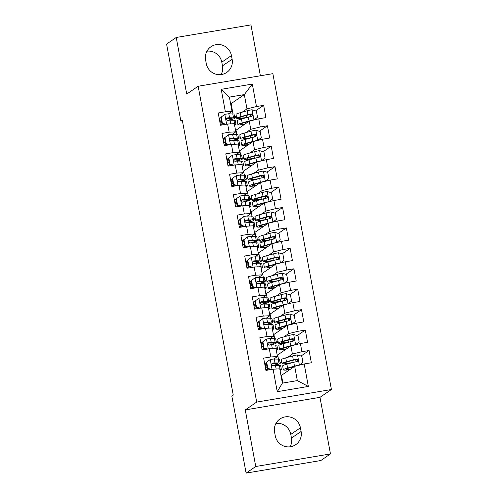 <?xml version="1.0" encoding="UTF-8"?>
<svg xmlns="http://www.w3.org/2000/svg" width="498" height="498" viewBox="0 0 498 498"><rect width="100%" height="100%" fill="white"/><g stroke="black" fill="none" stroke-linecap="round" stroke-linejoin="round"><path stroke-width="0.75" d="M260.379 75.771L250.955 24.9L176.236 37.475L166.587 44.073L180.861 121.095L182.424 120.833M331.413 389.517L272.873 73.667L198.154 86.241L256.694 402.085L331.413 389.517L319.977 397.336L245.259 409.91L255.748 466.502L330.467 453.927L319.977 397.336M330.467 453.927L320.824 460.526L246.105 473.1L255.748 466.502M308.349 386.442L277.255 391.677L273.091 369.205L279.739 368.819L282.385 383.124L297.331 380.609L308.349 386.442L304.185 363.97L311.356 362.762L309.084 350.505L301.913 351.713L300.4 343.539L307.571 342.331L305.299 330.074L298.128 331.282L296.615 323.109L303.78 321.901L301.508 309.644L294.343 310.852L292.83 302.678L299.995 301.477L297.723 289.214L290.558 290.421L289.039 282.248L296.21 281.046L293.938 268.789L286.767 269.991L285.254 261.824L292.426 260.616L290.153 248.359L282.982 249.56L281.47 241.393L288.635 240.185L286.362 227.928L279.197 229.13L277.679 220.963L284.85 219.755L282.578 207.498L275.413 208.706L273.894 200.532L281.065 199.325L278.793 187.067L271.622 188.275L270.109 180.102L277.28 178.894L275.008 166.637L267.837 167.845L266.324 159.671L273.489 158.464L271.217 146.207L264.052 147.414L262.533 139.241L269.704 138.033L267.432 125.776L260.261 126.984L258.748 118.81L265.92 117.603L263.647 105.346L255.574 110.867M233.014 113.961L231.103 103.634L244.319 94.589L252.312 84.081L221.212 89.316L225.376 111.789L218.211 112.996L220.483 125.253L227.648 124.046L229.167 132.219L221.996 133.42L224.268 145.684L231.439 144.476L232.952 152.649L225.781 153.851L228.053 166.114L235.224 164.906L236.737 173.074L229.572 174.281L231.844 186.538L239.009 185.337L240.522 193.504L233.357 194.712L235.629 206.969L242.794 205.767L244.313 213.935L237.141 215.142L239.414 227.399L246.585 226.192L248.097 234.365L240.926 235.573L243.198 247.83L250.37 246.622L251.882 254.795L244.717 256.003L246.989 268.26L254.154 267.053L255.673 275.226L248.502 276.434L250.774 288.691L257.939 287.483L259.458 295.656L252.287 296.864L254.559 309.121L261.73 307.913L263.243 316.087L256.072 317.294L258.344 329.552L265.515 328.344L267.028 336.517L259.863 337.725L262.135 349.982L269.3 348.774L270.819 356.948L263.647 358.149L265.92 370.412L273.091 369.205M252.312 84.081L256.476 106.553L263.647 105.346M246.105 473.1L231.831 396.078L233.257 395.101L182.293 120.118L180.861 121.095M236.805 134.385L236.027 130.19L249.243 121.151L250.755 129.318L245.975 132.593M238.43 137.753L240.123 136.595M258.748 118.81L249.243 121.151M260.261 126.984L250.755 129.318M221.212 89.316L229.379 97.104L232.024 111.403L228.426 113.868M225.376 111.789L232.024 111.403M240.59 154.816L239.812 150.62L253.028 141.581L254.546 149.749L249.759 153.023M242.215 158.183L243.908 157.026M262.533 139.241L253.028 141.581M264.052 147.414L254.546 149.749M227.648 124.046L234.297 123.666L235.815 131.833L232.211 134.298M229.167 132.219L235.815 131.833M244.375 175.246L243.597 171.051L256.819 162.006L258.331 170.179L253.55 173.453M246 178.614L247.699 177.456M266.324 159.671L256.819 162.006M267.837 167.845L258.331 170.179M231.439 144.476L238.088 144.096L239.6 152.264L235.996 154.729M232.952 152.649L239.6 152.264M248.16 195.677L247.382 191.481L260.603 182.436L262.116 190.609L257.335 193.884M249.791 199.044L251.484 197.887M270.109 180.102L260.603 182.436M271.622 188.275L262.116 190.609M235.224 164.906L241.872 164.521L243.385 172.694L239.781 175.159M236.737 173.074L243.385 172.694M251.951 216.107L251.173 211.911L264.388 202.867L265.901 211.04L261.12 214.314M253.575 219.475L255.269 218.317M273.894 200.532L264.388 202.867M275.413 208.706L265.901 211.04M239.009 185.337L245.657 184.951L247.176 193.124L243.572 195.59M240.522 193.504L247.176 193.124M255.735 236.538L254.957 232.342L268.173 223.297L269.692 231.47L264.905 234.745M257.36 239.905L259.053 238.747M277.679 220.963L268.173 223.297M279.197 229.13L269.692 231.47M242.794 205.767L249.442 205.381L250.961 213.555L247.357 216.02M244.313 213.935L250.961 213.555M259.52 256.968L258.742 252.772L271.964 243.727L273.477 251.901L268.696 255.169M261.145 260.336L262.844 259.178M281.47 241.393L271.964 243.727M282.982 249.56L273.477 251.901M246.585 226.192L253.233 225.812L254.746 233.985L251.141 236.45M248.097 234.365L254.746 233.985M263.305 277.398L262.533 273.203L275.749 264.158L277.262 272.331L272.481 275.599M264.936 280.766L266.629 279.608M285.254 261.824L275.749 264.158M286.767 269.991L277.262 272.331M250.37 246.622L257.018 246.242L258.53 254.416L254.932 256.881M251.882 254.795L258.53 254.416M267.096 297.829L266.318 293.633L279.534 284.588L281.046 292.762L276.266 296.03M268.721 301.197L270.414 300.033M289.039 282.248L279.534 284.588M290.558 290.421L281.046 292.762M254.154 267.053L260.803 266.673L262.322 274.846L258.717 277.311M255.673 275.226L262.322 274.846M270.881 318.259L270.103 314.064L283.318 305.019L284.837 313.192L280.05 316.46M272.506 321.627L274.199 320.463M292.83 302.678L283.318 305.019M294.343 310.852L284.837 313.192M257.939 287.483L264.594 287.103L266.106 295.277L262.502 297.742M259.458 295.656L266.106 295.277M274.666 338.684L273.888 334.494L287.109 325.449L288.622 333.616L283.841 336.891M276.29 342.058L277.99 340.893M296.615 323.109L287.109 325.449M298.128 331.282L288.622 333.616M261.73 307.913L268.378 307.534L269.891 315.707L266.287 318.172M263.243 316.087L269.891 315.707M278.457 359.114L277.679 354.918L290.894 345.88L292.407 354.047L287.626 357.321M280.081 362.482L281.775 361.324M300.4 343.539L290.894 345.88M301.913 351.713L292.407 354.047M265.515 328.344L272.163 327.964L273.676 336.131L270.078 338.596M267.028 336.517L273.676 336.131M282.889 383.037L281.463 375.349L294.679 366.304L297.331 380.609M304.185 363.97L294.679 366.304M269.3 348.774L275.948 348.395L277.467 356.562L273.863 359.027M270.819 356.948L277.467 356.562M221.112 74.576A13.346 13.054 55.6 0 0 222.475 65.848L221.797 62.169A13.346 13.054 55.6 0 0 206.956 51.194M245.259 409.91L256.694 402.085M176.236 37.475L186.725 94.066L198.154 86.241M290.104 446.806A13.346 13.054 55.6 0 0 291.467 438.078L290.782 434.399A13.346 13.054 55.6 0 0 275.942 423.425M242.19 112.162L246.971 108.888L244.319 94.589L229.379 97.104M231.103 103.634L230.605 103.721M234.645 117.329L236.338 116.165M282.011 362.619L280.162 362.93M278.226 342.188L276.378 342.5M274.442 321.758L272.587 322.069M270.657 301.327L268.802 301.639M266.866 280.897L265.017 281.208M263.081 260.466L261.232 260.778M259.296 240.036L257.441 240.347M255.511 219.612L253.656 219.923M251.72 199.181L249.871 199.493M247.936 178.751L246.087 179.062M244.151 158.32L242.296 158.632M240.36 137.89L238.511 138.201M236.575 117.46L234.726 117.771M277.255 391.677L282.385 383.124M256.476 106.553L246.971 108.888M275.263 435.831A13.346 13.054 55.6 0 0 295.725 444.67A13.346 13.054 55.6 0 0 301.109 431.48L300.431 427.801A13.346 13.054 55.6 0 0 279.969 418.961A13.346 13.054 55.6 0 0 274.579 432.152L275.263 435.831M231.439 55.571A13.346 13.054 55.6 0 0 210.978 46.731A13.346 13.054 55.6 0 0 205.593 59.922L206.272 63.601A13.346 13.054 55.6 0 0 226.733 72.44A13.346 13.054 55.6 0 0 232.124 59.25L231.439 55.571L221.797 62.169M309.084 350.505L301.016 356.026M305.299 330.074L297.225 335.596M301.508 309.644L293.44 315.166M297.723 289.214L289.655 294.735M293.938 268.789L285.871 274.311M290.153 248.359L282.08 253.88M286.362 227.928L278.295 233.45M282.578 207.498L274.51 213.02M278.793 187.067L270.725 192.589M275.008 166.637L266.934 172.159M271.217 146.207L263.149 151.728M267.432 125.776L259.365 131.298M279.826 369.317L280.131 369.323A15.955 1.363 -10.5 0 1 281.401 369.616A15.955 1.363 -10.5 0 1 280.038 370.456M270.339 359.463L266.212 362.507L270.339 359.463A5.528 0.473 -10.5 0 1 274.286 359.021L278.239 359.108A15.955 1.363 -10.5 0 1 279.509 359.4L280.231 363.285A15.955 1.363 169.5 0 0 278.955 362.992L275.002 362.905A5.528 0.473 169.5 0 0 272.531 363.123L272.07 363.297M266.299 362.986A13.241 1.133 -10.5 0 1 265.079 363.223L264.606 363.316M266.679 362.189L267.812 368.315L271.535 369.466M266.212 362.507L267.351 368.632L267.812 368.315M270.57 369.628L267.351 368.632M272.73 365.582A13.241 1.133 -10.5 0 0 277.56 363.777A13.241 1.133 -10.5 0 0 276.508 363.534L272.014 363.472L272.531 363.123C271.18 364.163 271.335 364.978 272.985 365.576A5.528 0.473 -10.5 0 1 275.456 365.358L279.409 365.445A15.955 1.363 -10.5 0 1 280.685 365.737L281.401 369.616M266.399 370.331L266.256 369.56A13.241 1.133 169.5 0 0 268.727 369.062M267.065 367.094A15.955 1.363 169.5 0 1 266.057 367.294L265.366 367.424M266.256 369.56L265.776 369.647M265.322 367.2L265.801 367.107L265.079 363.223M274.684 365.383A15.955 1.363 169.5 0 0 280.231 363.285M267.021 366.864A13.241 1.133 -10.5 0 1 265.801 367.107M299.186 365.202L302.952 362.401L301.813 356.275L297.399 354.912A5.528 0.473 169.5 0 0 292.6 355.939L285.728 357.85A15.955 1.363 169.5 0 0 281.457 359.606L282.173 363.49A15.955 1.363 169.5 0 0 290.633 363.148M299.292 365.127A5.528 0.473 169.5 0 0 294.492 366.155L287.62 368.066A15.955 1.363 169.5 0 0 283.35 369.821A15.955 1.363 169.5 0 0 289.637 369.759M294.337 366.54L289.556 367.866A13.241 1.133 169.5 0 0 286.014 369.329A13.241 1.133 169.5 0 0 290.172 369.392M283.35 369.821L282.627 365.943A15.955 1.363 -10.5 0 1 286.898 364.181L293.77 362.27A5.528 0.473 -10.5 0 1 297.013 361.529C298.476 360.409 298.327 359.593 296.559 359.077A5.528 0.473 169.5 0 0 293.316 359.824L286.443 361.729A15.955 1.363 169.5 0 0 282.173 363.49M291.847 360.577L292.233 362.656A13.241 1.133 -10.5 0 1 284.844 362.998A13.241 1.133 -10.5 0 1 288.386 361.536L296.042 359.432L297.592 360.571M300.923 364.773L300.842 364.362A7.613 0.654 169.5 0 0 300.487 364.237M292.233 362.656L292.544 362.612M297.013 361.529L297.518 361.318M276.041 348.886L276.346 348.893A15.955 1.363 -10.5 0 1 277.616 349.185A15.955 1.363 -10.5 0 1 276.253 350.026M266.555 339.038L262.427 342.076L266.555 339.038A5.528 0.473 -10.5 0 1 270.495 338.59L274.454 338.677A15.955 1.363 -10.5 0 1 275.724 338.97L276.44 342.854A15.955 1.363 169.5 0 0 275.17 342.562L271.217 342.475A5.528 0.473 169.5 0 0 268.739 342.692L268.285 342.867M262.514 342.556A13.241 1.133 -10.5 0 1 261.294 342.792L260.815 342.885M262.894 341.759L264.027 347.884L267.75 349.036M262.427 342.076L263.56 348.202L264.027 347.884M266.779 349.198L263.56 348.202M268.945 345.151A13.241 1.133 -10.5 0 0 273.776 343.346A13.241 1.133 -10.5 0 0 272.723 343.103L268.229 343.041L268.739 342.692C267.395 343.732 267.544 344.548 269.194 345.145A5.528 0.473 -10.5 0 1 271.671 344.927L275.624 345.014A15.955 1.363 -10.5 0 1 276.894 345.307L277.616 349.185M262.608 349.901L262.465 349.129A13.241 1.133 169.5 0 0 264.942 348.631M263.28 346.664A15.955 1.363 169.5 0 1 262.272 346.863L261.581 346.994M262.465 349.129L261.992 349.223M261.537 346.77L262.01 346.676L261.294 342.792M270.9 344.952A15.955 1.363 169.5 0 0 276.44 342.854M263.237 346.434A13.241 1.133 -10.5 0 1 262.01 346.676M272.257 328.456L272.555 328.462A15.955 1.363 -10.5 0 1 273.832 328.755A15.955 1.363 -10.5 0 1 272.468 329.595M262.763 318.608L258.643 321.646L262.763 318.608A5.528 0.473 -10.5 0 1 266.71 318.16L270.663 318.247A15.955 1.363 -10.5 0 1 271.933 318.539L272.655 322.424A15.955 1.363 169.5 0 0 271.385 322.131L267.432 322.044A5.528 0.473 169.5 0 0 264.955 322.262L264.5 322.443M258.73 322.125A13.241 1.133 -10.5 0 1 257.51 322.368L257.03 322.455M259.103 321.328L260.242 327.46L263.959 328.605M258.643 321.646L259.775 327.777L260.242 327.46M262.994 328.767L259.775 327.777M265.16 324.721A13.241 1.133 -10.5 0 0 269.991 322.916A13.241 1.133 -10.5 0 0 268.932 322.673L264.444 322.617L264.955 322.262C263.61 323.302 263.759 324.117 265.409 324.715A5.528 0.473 -10.5 0 1 267.887 324.497L271.84 324.584A15.955 1.363 -10.5 0 1 273.109 324.877L273.832 328.755M258.823 329.471L258.68 328.699A13.241 1.133 169.5 0 0 261.157 328.201M259.489 326.24A15.955 1.363 169.5 0 1 258.487 326.433L257.796 326.57M258.68 328.699L258.207 328.792M257.752 326.339L258.225 326.246L257.51 322.368M267.115 324.522A15.955 1.363 169.5 0 0 272.655 322.424M259.452 326.003A13.241 1.133 -10.5 0 1 258.225 326.246M295.401 344.772L299.167 341.977L298.028 335.845L293.615 334.482A5.528 0.473 169.5 0 0 288.809 335.509L281.936 337.42A15.955 1.363 169.5 0 0 277.672 339.182L278.388 343.06A15.955 1.363 169.5 0 0 286.848 342.717M295.507 344.697A5.528 0.473 169.5 0 0 290.701 345.724L283.829 347.635A15.955 1.363 169.5 0 0 279.565 349.397A15.955 1.363 169.5 0 0 285.852 349.328M290.552 346.11L285.771 347.442A13.241 1.133 169.5 0 0 282.229 348.899A13.241 1.133 169.5 0 0 286.387 348.961M279.565 349.397L278.843 345.512A15.955 1.363 -10.5 0 1 283.113 343.751L289.985 341.846A5.528 0.473 -10.5 0 1 293.229 341.099C294.692 339.985 294.536 339.163 292.774 338.646A5.528 0.473 169.5 0 0 289.531 339.393L282.659 341.304A15.955 1.363 169.5 0 0 278.388 343.06M288.062 340.146L288.448 342.226A13.241 1.133 -10.5 0 1 281.053 342.568A13.241 1.133 -10.5 0 1 284.601 341.105L292.258 339.001L293.808 340.14M297.132 344.342L297.057 343.931A7.613 0.654 169.5 0 0 296.702 343.807M288.448 342.226L288.759 342.182M293.229 341.099L293.727 340.893M291.61 324.341L295.376 321.546L294.243 315.415L289.824 314.051A5.528 0.473 169.5 0 0 285.024 315.078L278.152 316.989A15.955 1.363 169.5 0 0 273.881 318.751L274.603 322.629A15.955 1.363 169.5 0 0 283.057 322.287M291.716 324.266A5.528 0.473 169.5 0 0 286.916 325.294L280.044 327.205A15.955 1.363 169.5 0 0 275.774 328.966A15.955 1.363 169.5 0 0 282.067 328.898M286.767 325.68L281.986 327.012A13.241 1.133 169.5 0 0 278.444 328.468A13.241 1.133 169.5 0 0 282.603 328.531M275.774 328.966L275.058 325.082A15.955 1.363 -10.5 0 1 279.328 323.32L286.201 321.415A5.528 0.473 -10.5 0 1 289.438 320.668C290.907 319.554 290.751 318.732 288.983 318.216A5.528 0.473 169.5 0 0 285.746 318.963L278.874 320.874A15.955 1.363 169.5 0 0 274.603 322.629M284.277 319.716L284.663 321.795A13.241 1.133 -10.5 0 1 277.268 322.138A13.241 1.133 -10.5 0 1 280.81 320.675L288.473 318.571L290.017 319.71M293.347 323.912L293.272 323.501A7.613 0.654 169.5 0 0 292.917 323.376M284.663 321.795L284.974 321.752M289.438 320.668L289.942 320.463M268.472 308.025L268.771 308.032A15.955 1.363 -10.5 0 1 270.041 308.324A15.955 1.363 -10.5 0 1 268.677 309.165M258.979 298.178L254.852 301.215L258.979 298.178A5.528 0.473 -10.5 0 1 262.925 297.729L266.878 297.823A15.955 1.363 -10.5 0 1 268.148 298.109L268.87 301.993A15.955 1.363 169.5 0 0 267.6 301.701L263.647 301.614A5.528 0.473 169.5 0 0 261.17 301.832L260.715 302.012M254.945 301.695A13.241 1.133 -10.5 0 1 253.719 301.937L253.245 302.025M255.318 300.898L256.458 307.029L260.174 308.175M254.852 301.215L255.991 307.347L256.458 307.029M259.209 308.337L255.991 307.347M261.375 304.29A13.241 1.133 -10.5 0 0 266.206 302.485A13.241 1.133 -10.5 0 0 265.148 302.242L260.653 302.186L261.17 301.832C259.825 302.871 259.975 303.687 261.624 304.284A5.528 0.473 -10.5 0 1 264.102 304.066L268.055 304.154A15.955 1.363 -10.5 0 1 269.325 304.446L270.041 308.324M255.038 309.04L254.895 308.268A13.241 1.133 169.5 0 0 257.366 307.77M255.704 305.809A15.955 1.363 169.5 0 1 254.696 306.002L254.005 306.139M254.895 308.268L254.416 308.362M253.961 305.909L254.441 305.816L253.719 301.937M263.324 304.091A15.955 1.363 169.5 0 0 268.87 301.993M255.661 305.579A13.241 1.133 -10.5 0 1 254.441 305.816M264.681 287.601L264.986 287.607A15.955 1.363 -10.5 0 1 266.256 287.894A15.955 1.363 -10.5 0 1 264.892 288.734M255.194 277.747L251.067 280.785L255.194 277.747A5.528 0.473 -10.5 0 1 259.141 277.305L263.093 277.392A15.955 1.363 -10.5 0 1 264.363 277.685L265.079 281.563A15.955 1.363 169.5 0 0 263.809 281.27L259.856 281.183A5.528 0.473 169.5 0 0 257.385 281.401L256.924 281.582M251.154 281.264A13.241 1.133 -10.5 0 1 249.934 281.507L249.461 281.594M251.534 280.467L252.667 286.599L256.389 287.744M251.067 280.785L252.206 286.916L252.667 286.599M255.424 287.906L252.206 286.916M257.584 283.86A13.241 1.133 -10.5 0 0 262.415 282.055A13.241 1.133 -10.5 0 0 261.363 281.818L256.868 281.756L257.385 281.401C256.034 282.441 256.19 283.256 257.839 283.854A5.528 0.473 -10.5 0 1 260.311 283.636L264.264 283.723A15.955 1.363 -10.5 0 1 265.534 284.016L266.256 287.894M251.253 288.61L251.11 287.838A13.241 1.133 169.5 0 0 253.582 287.34M251.92 285.379A15.955 1.363 169.5 0 1 250.911 285.572L250.22 285.709M251.11 287.838L250.631 287.931M250.177 285.479L250.656 285.385L249.934 281.507M259.539 283.667A15.955 1.363 169.5 0 0 265.079 281.563M251.876 285.149A13.241 1.133 -10.5 0 1 250.656 285.385M287.825 303.911L291.591 301.116L290.459 294.984L286.039 293.621A5.528 0.473 169.5 0 0 281.239 294.648L274.367 296.559A15.955 1.363 169.5 0 0 270.097 298.321L270.819 302.199A15.955 1.363 169.5 0 0 279.272 301.856M287.931 303.836A5.528 0.473 169.5 0 0 283.132 304.863L276.259 306.774A15.955 1.363 169.5 0 0 271.989 308.536A15.955 1.363 169.5 0 0 278.276 308.467M282.976 305.249L278.201 306.581A13.241 1.133 169.5 0 0 274.653 308.038A13.241 1.133 169.5 0 0 278.812 308.1M271.989 308.536L271.273 304.651A15.955 1.363 -10.5 0 1 275.537 302.896L282.41 300.985A5.528 0.473 -10.5 0 1 285.653 300.238C287.116 299.124 286.966 298.302 285.198 297.792A5.528 0.473 169.5 0 0 281.955 298.532L275.083 300.443A15.955 1.363 169.5 0 0 270.819 302.199M280.486 299.286L280.872 301.371A13.241 1.133 -10.5 0 1 273.483 301.707A13.241 1.133 -10.5 0 1 277.025 300.244L284.688 298.14L286.232 299.279M289.562 303.481L289.487 303.07A7.613 0.654 169.5 0 0 289.133 302.946M280.872 301.371L281.189 301.321M285.653 300.238L286.157 300.033M284.041 283.48L287.807 280.685L286.667 274.554L282.254 273.19A5.528 0.473 169.5 0 0 277.454 274.217L270.576 276.129A15.955 1.363 169.5 0 0 266.312 277.89L267.028 281.768A15.955 1.363 169.5 0 0 275.487 281.426M284.146 283.406A5.528 0.473 169.5 0 0 279.347 284.433L272.474 286.344A15.955 1.363 169.5 0 0 268.204 288.105A15.955 1.363 169.5 0 0 274.491 288.037M279.191 284.825L274.41 286.151A13.241 1.133 169.5 0 0 270.868 287.607A13.241 1.133 169.5 0 0 275.027 287.67M268.204 288.105L267.482 284.221A15.955 1.363 -10.5 0 1 271.752 282.466L278.625 280.555A5.528 0.473 -10.5 0 1 281.868 279.808C283.331 278.693 283.181 277.878 281.414 277.361A5.528 0.473 169.5 0 0 278.17 278.102L271.298 280.013A15.955 1.363 169.5 0 0 267.028 281.768M276.701 278.855L277.087 280.94A13.241 1.133 -10.5 0 1 269.698 281.277A13.241 1.133 -10.5 0 1 273.24 279.814L280.897 277.71L282.447 278.849M285.777 283.051L285.696 282.64A7.613 0.654 169.5 0 0 285.342 282.515M277.087 280.94L277.398 280.897M281.868 279.808L282.372 279.602M260.896 267.171L261.201 267.177A15.955 1.363 -10.5 0 1 262.471 267.47A15.955 1.363 -10.5 0 1 261.108 268.304M251.403 257.317L247.282 260.354L251.403 257.317A5.528 0.473 -10.5 0 1 255.35 256.875L259.309 256.962A15.955 1.363 -10.5 0 1 260.579 257.254L261.294 261.133A15.955 1.363 169.5 0 0 260.024 260.84L256.072 260.753A5.528 0.473 169.5 0 0 253.594 260.971L253.14 261.151M247.369 260.834A13.241 1.133 -10.5 0 1 246.149 261.077L245.67 261.164M247.749 260.037L248.882 266.169L252.604 267.314M247.282 260.354L248.415 266.486L248.882 266.169M251.633 267.476L248.415 266.486M253.799 263.43A13.241 1.133 -10.5 0 0 258.63 261.631A13.241 1.133 -10.5 0 0 257.578 261.388L253.084 261.326L253.594 260.971C252.249 262.01 252.399 262.826 254.048 263.423A5.528 0.473 -10.5 0 1 256.526 263.205L260.479 263.293A15.955 1.363 -10.5 0 1 261.749 263.585L262.471 267.47M247.462 268.179L247.319 267.407A13.241 1.133 169.5 0 0 249.797 266.909M248.135 264.948A15.955 1.363 169.5 0 1 247.126 265.141L246.435 265.278M247.319 267.407L246.846 267.501M246.392 265.048L246.865 264.955L246.149 261.077M255.754 263.237A15.955 1.363 169.5 0 0 261.294 261.133M248.091 264.718A13.241 1.133 -10.5 0 1 246.865 264.955M280.25 263.05L284.022 260.255L282.883 254.123L278.463 252.76A5.528 0.473 169.5 0 0 273.663 253.793L266.791 255.698A15.955 1.363 169.5 0 0 262.521 257.46L263.243 261.344A15.955 1.363 169.5 0 0 271.703 260.996M280.362 262.975A5.528 0.473 169.5 0 0 275.556 264.008L268.683 265.913A15.955 1.363 169.5 0 0 264.419 267.675A15.955 1.363 169.5 0 0 270.707 267.607M275.406 264.394L270.626 265.72A13.241 1.133 169.5 0 0 267.084 267.183A13.241 1.133 169.5 0 0 271.242 267.239M264.419 267.675L263.697 263.791A15.955 1.363 -10.5 0 1 267.968 262.035L274.84 260.124A5.528 0.473 -10.5 0 1 278.083 259.383C279.546 258.263 279.39 257.447 277.629 256.931A5.528 0.473 169.5 0 0 274.386 257.671L267.513 259.583A15.955 1.363 169.5 0 0 263.243 261.344M272.916 258.425L273.302 260.51A13.241 1.133 -10.5 0 1 265.907 260.846A13.241 1.133 -10.5 0 1 269.449 259.39L277.112 257.279L278.662 258.418M281.986 262.627L281.912 262.209A7.613 0.654 169.5 0 0 281.557 262.085M273.302 260.51L273.614 260.466M278.083 259.383L278.581 259.172M257.111 246.74L257.41 246.747A15.955 1.363 -10.5 0 1 258.686 247.039A15.955 1.363 -10.5 0 1 257.323 247.873M247.618 236.886L243.497 239.924L247.618 236.886A5.528 0.473 -10.5 0 1 251.565 236.444L255.518 236.531A15.955 1.363 -10.5 0 1 256.787 236.824L257.51 240.702A15.955 1.363 169.5 0 0 256.24 240.41L252.287 240.322A5.528 0.473 169.5 0 0 249.809 240.54L249.355 240.721M243.584 240.403A13.241 1.133 -10.5 0 1 242.364 240.646L241.885 240.739M243.958 239.606L245.097 245.738L248.813 246.884M243.497 239.924L244.63 246.056L245.097 245.738M247.848 247.045L244.63 246.056M250.015 242.999A13.241 1.133 -10.5 0 0 254.845 241.2A13.241 1.133 -10.5 0 0 253.787 240.957L249.293 240.895L249.809 240.54C248.465 241.58 248.614 242.395 250.264 242.993A5.528 0.473 -10.5 0 1 252.741 242.775L256.694 242.862A15.955 1.363 -10.5 0 1 257.964 243.155L258.686 247.039M243.678 247.749L243.534 246.977A13.241 1.133 169.5 0 0 246.006 246.479M244.344 244.518A15.955 1.363 169.5 0 1 243.335 244.717L242.644 244.848M243.534 246.977L243.061 247.07M242.607 244.618L243.08 244.524L242.364 240.646M251.969 242.806A15.955 1.363 169.5 0 0 257.51 240.702M244.3 244.288A13.241 1.133 -10.5 0 1 243.08 244.524M276.465 242.619L280.231 239.824L279.098 233.693L274.678 232.329A5.528 0.473 169.5 0 0 269.879 233.363L263.006 235.268A15.955 1.363 169.5 0 0 258.736 237.029L259.458 240.914A15.955 1.363 169.5 0 0 267.912 240.565M276.571 242.545A5.528 0.473 169.5 0 0 271.771 243.578L264.899 245.483A15.955 1.363 169.5 0 0 260.628 247.245A15.955 1.363 169.5 0 0 266.922 247.176M271.622 243.964L266.841 245.29A13.241 1.133 169.5 0 0 263.299 246.753A13.241 1.133 169.5 0 0 267.451 246.815M260.628 247.245L259.912 243.36A15.955 1.363 -10.5 0 1 264.183 241.605L271.055 239.694A5.528 0.473 -10.5 0 1 274.292 238.953C275.755 237.832 275.606 237.017 273.838 236.5A5.528 0.473 169.5 0 0 270.601 237.241L263.728 239.152A15.955 1.363 169.5 0 0 259.458 240.914M269.132 237.994L269.518 240.08A13.241 1.133 -10.5 0 1 262.122 240.416A13.241 1.133 -10.5 0 1 265.664 238.959L273.327 236.849L274.871 237.988M278.201 242.196L278.127 241.785A7.613 0.654 169.5 0 0 277.772 241.655M269.518 240.08L269.829 240.036M274.292 238.953L274.796 238.741M253.326 226.31L253.625 226.316A15.955 1.363 -10.5 0 1 254.895 226.609A15.955 1.363 -10.5 0 1 253.532 227.449M243.833 216.456L239.706 219.494L243.833 216.456A5.528 0.473 -10.5 0 1 247.78 216.014L251.733 216.101A15.955 1.363 -10.5 0 1 253.003 216.393L253.725 220.272A15.955 1.363 169.5 0 0 252.455 219.979L248.496 219.892A5.528 0.473 169.5 0 0 246.024 220.116L245.57 220.29M239.799 219.973A13.241 1.133 -10.5 0 1 238.573 220.216L238.1 220.309M240.173 219.176L241.306 225.308L245.028 226.453M239.706 219.494L240.845 225.625L241.306 225.308M244.064 226.621L240.845 225.625M246.224 222.569A13.241 1.133 -10.5 0 0 251.054 220.77A13.241 1.133 -10.5 0 0 250.002 220.527L245.508 220.465L246.024 220.116C244.674 221.149 244.829 221.971 246.479 222.562A5.528 0.473 -10.5 0 1 248.95 222.345L252.909 222.432A15.955 1.363 -10.5 0 1 254.179 222.724L254.895 226.609M239.893 227.318L239.75 226.546A13.241 1.133 169.5 0 0 242.221 226.048M240.559 224.088A15.955 1.363 169.5 0 1 239.55 224.287L238.859 224.417M239.75 226.546L239.27 226.64M238.816 224.187L239.295 224.1L238.573 220.216M248.178 222.376A15.955 1.363 169.5 0 0 253.725 220.272M240.515 223.857A13.241 1.133 -10.5 0 1 239.295 224.1M272.68 222.189L276.446 219.394L275.313 213.269L270.893 211.905A5.528 0.473 169.5 0 0 266.094 212.932L259.221 214.843A15.955 1.363 169.5 0 0 254.951 216.599L255.673 220.483A15.955 1.363 169.5 0 0 264.127 220.135M272.786 222.12A5.528 0.473 169.5 0 0 267.986 223.148L261.114 225.052A15.955 1.363 169.5 0 0 256.844 226.814A15.955 1.363 169.5 0 0 263.131 226.746M267.831 223.534L263.056 224.859A13.241 1.133 169.5 0 0 259.508 226.322A13.241 1.133 169.5 0 0 263.666 226.385M256.844 226.814L256.128 222.936A15.955 1.363 -10.5 0 1 260.392 221.174L267.264 219.263A5.528 0.473 -10.5 0 1 270.507 218.522C271.97 217.402 271.821 216.586 270.053 216.07A5.528 0.473 169.5 0 0 266.81 216.811L259.937 218.722A15.955 1.363 169.5 0 0 255.673 220.483M265.341 217.564L265.727 219.649A13.241 1.133 -10.5 0 1 258.338 219.985A13.241 1.133 -10.5 0 1 261.88 218.529L269.543 216.418L271.086 217.558M274.417 221.766L274.342 221.355A7.613 0.654 169.5 0 0 273.981 221.224M265.727 219.649L266.038 219.606M270.507 218.522L271.012 218.311M249.535 205.879L249.84 205.886A15.955 1.363 -10.5 0 1 251.11 206.178A15.955 1.363 -10.5 0 1 249.747 207.019M240.048 196.025L235.921 199.069L240.048 196.025A5.528 0.473 -10.5 0 1 243.995 195.583L247.948 195.67A15.955 1.363 -10.5 0 1 249.218 195.963L249.934 199.841A15.955 1.363 169.5 0 0 248.664 199.555L244.711 199.461A5.528 0.473 169.5 0 0 242.233 199.686L241.779 199.86M236.008 199.542A13.241 1.133 -10.5 0 1 234.788 199.785L234.315 199.879M236.388 198.752L237.521 204.877L241.244 206.029M235.921 199.069L237.06 205.195L237.521 204.877M240.273 206.191L237.06 205.195M242.439 202.138A13.241 1.133 -10.5 0 0 247.269 200.339A13.241 1.133 -10.5 0 0 246.217 200.096L241.723 200.034L242.233 199.686C240.889 200.719 241.044 201.541 242.688 202.132A5.528 0.473 -10.5 0 1 245.165 201.914L249.118 202.001A15.955 1.363 -10.5 0 1 250.388 202.294L251.11 206.178M236.108 206.888L235.965 206.116A13.241 1.133 169.5 0 0 238.436 205.618M236.774 203.657A15.955 1.363 169.5 0 1 235.766 203.856L235.075 203.987M235.965 206.116L235.486 206.209M235.031 203.757L235.51 203.67L234.788 199.785M244.394 201.945A15.955 1.363 169.5 0 0 249.934 199.841M236.731 203.427A13.241 1.133 -10.5 0 1 235.51 203.67M268.895 201.758L272.661 198.963L271.522 192.838L267.109 191.475A5.528 0.473 169.5 0 0 262.309 192.502L255.43 194.413A15.955 1.363 169.5 0 0 251.166 196.168L251.882 200.053A15.955 1.363 169.5 0 0 260.342 199.704M269.001 201.69A5.528 0.473 169.5 0 0 264.201 202.717L257.329 204.628A15.955 1.363 169.5 0 0 253.059 206.384A15.955 1.363 169.5 0 0 259.346 206.315M264.046 203.103L259.265 204.429A13.241 1.133 169.5 0 0 255.723 205.892A13.241 1.133 169.5 0 0 259.881 205.954M253.059 206.384L252.337 202.505A15.955 1.363 -10.5 0 1 256.607 200.744L263.479 198.833A5.528 0.473 -10.5 0 1 266.723 198.092C268.185 196.971 268.036 196.156 266.268 195.639A5.528 0.473 169.5 0 0 263.025 196.38L256.153 198.291A15.955 1.363 169.5 0 0 251.882 200.053M261.556 197.133L261.942 199.219A13.241 1.133 -10.5 0 1 254.546 199.555A13.241 1.133 -10.5 0 1 258.095 198.098L265.751 195.994L267.302 197.127M270.626 201.335L270.551 200.924A7.613 0.654 169.5 0 0 270.196 200.8M261.942 199.219L262.253 199.175M266.723 198.092L267.227 197.88M245.751 185.449L246.056 185.455A15.955 1.363 -10.5 0 1 247.325 185.748A15.955 1.363 -10.5 0 1 245.962 186.588M236.257 175.595L232.136 178.639L236.257 175.595A5.528 0.473 -10.5 0 1 240.204 175.153L244.157 175.24A15.955 1.363 -10.5 0 1 245.433 175.533L246.149 179.417A15.955 1.363 169.5 0 0 244.879 179.124L240.926 179.037A5.528 0.473 169.5 0 0 238.449 179.255L237.994 179.429M232.224 179.118A13.241 1.133 -10.5 0 1 231.004 179.355L230.524 179.448M232.597 178.321L233.736 184.447L237.459 185.598M232.136 178.639L233.269 184.764L233.736 184.447M236.488 185.76L233.269 184.764M238.654 181.714A13.241 1.133 -10.5 0 0 243.485 179.909A13.241 1.133 -10.5 0 0 242.433 179.666L237.938 179.604L238.449 179.255C237.104 180.288 237.253 181.11 238.903 181.708A5.528 0.473 -10.5 0 1 241.381 181.484L245.333 181.577A15.955 1.363 -10.5 0 1 246.603 181.863L247.325 185.748M232.317 186.464L232.174 185.692A13.241 1.133 169.5 0 0 234.651 185.194M232.989 183.227A15.955 1.363 169.5 0 1 231.981 183.426L231.29 183.557M232.174 185.692L231.701 185.779M231.246 183.326L231.719 183.239L231.004 179.355M240.609 181.515A15.955 1.363 169.5 0 0 246.149 179.417M232.946 182.996A13.241 1.133 -10.5 0 1 231.719 183.239M265.104 181.328L268.876 178.533L267.737 172.408L263.317 171.044A5.528 0.473 169.5 0 0 258.518 172.071L251.646 173.983A15.955 1.363 169.5 0 0 247.375 175.738L248.097 179.622A15.955 1.363 169.5 0 0 256.557 179.274M265.216 181.26A5.528 0.473 169.5 0 0 260.41 182.287L253.538 184.198A15.955 1.363 169.5 0 0 249.274 185.953A15.955 1.363 169.5 0 0 255.561 185.891M260.261 182.673L255.48 183.999A13.241 1.133 169.5 0 0 251.938 185.461A13.241 1.133 169.5 0 0 256.096 185.524M249.274 185.953L248.552 182.075A15.955 1.363 -10.5 0 1 252.822 180.313L259.695 178.402A5.528 0.473 -10.5 0 1 262.938 177.661C264.401 176.541 264.245 175.726 262.483 175.209A5.528 0.473 169.5 0 0 259.24 175.956L252.368 177.861A15.955 1.363 169.5 0 0 248.097 179.622M257.771 176.703L258.157 178.788A13.241 1.133 -10.5 0 1 250.762 179.131A13.241 1.133 -10.5 0 1 254.304 177.668L261.967 175.564L263.51 176.697M266.841 180.905L266.766 180.494A7.613 0.654 169.5 0 0 266.411 180.369M258.157 178.788L258.468 178.745M262.938 177.661L263.436 177.45M241.966 165.019L242.265 165.025A15.955 1.363 -10.5 0 1 243.534 165.317A15.955 1.363 -10.5 0 1 242.177 166.158M232.473 155.164L228.352 158.208L232.473 155.164A5.528 0.473 -10.5 0 1 236.419 154.722L240.372 154.81A15.955 1.363 -10.5 0 1 241.642 155.102L242.364 158.987A15.955 1.363 169.5 0 0 241.094 158.694L237.141 158.607A5.528 0.473 169.5 0 0 234.664 158.825L234.209 158.999M228.439 158.688A13.241 1.133 -10.5 0 1 227.213 158.924L226.739 159.018M228.812 157.891L229.952 164.016L233.668 165.168M228.352 158.208L229.485 164.334L229.952 164.016M232.703 165.33L229.485 164.334M234.869 161.284A13.241 1.133 -10.5 0 0 239.7 159.478A13.241 1.133 -10.5 0 0 238.642 159.236L234.147 159.173L234.664 158.825C233.319 159.864 233.469 160.68 235.118 161.277A5.528 0.473 -10.5 0 1 237.596 161.053L241.549 161.147A15.955 1.363 -10.5 0 1 242.819 161.439L243.534 165.317M228.532 166.033L228.389 165.261A13.241 1.133 169.5 0 0 230.86 164.763M229.198 162.796A15.955 1.363 169.5 0 1 228.19 162.995L227.499 163.126M228.389 165.261L227.916 165.348M227.462 162.902L227.935 162.809L227.213 158.924M236.818 161.084A15.955 1.363 169.5 0 0 242.364 158.987M229.155 162.566A13.241 1.133 -10.5 0 1 227.935 162.809M261.319 160.904L265.085 158.103L263.952 151.977L259.533 150.614A5.528 0.473 169.5 0 0 254.733 151.641L247.861 153.552A15.955 1.363 169.5 0 0 243.59 155.308L244.313 159.192A15.955 1.363 169.5 0 0 252.766 158.85M261.425 160.829A5.528 0.473 169.5 0 0 256.626 161.856L249.753 163.767A15.955 1.363 169.5 0 0 245.483 165.523A15.955 1.363 169.5 0 0 251.776 165.461M256.476 162.242L251.695 163.568A13.241 1.133 169.5 0 0 248.153 165.031A13.241 1.133 169.5 0 0 252.305 165.093M245.483 165.523L244.767 161.645A15.955 1.363 -10.5 0 1 249.031 159.883L255.91 157.972A5.528 0.473 -10.5 0 1 259.147 157.231C260.61 156.111 260.46 155.295 258.692 154.778A5.528 0.473 169.5 0 0 255.455 155.525L248.577 157.43A15.955 1.363 169.5 0 0 244.313 159.192M253.98 156.272L254.372 158.358A13.241 1.133 -10.5 0 1 246.977 158.7A13.241 1.133 -10.5 0 1 250.519 157.237L258.182 155.133L259.726 156.266M263.056 160.474L262.981 160.063A7.613 0.654 169.5 0 0 262.627 159.939M254.372 158.358L254.683 158.314M259.147 157.231L259.651 157.019M238.175 144.588L238.48 144.594A15.955 1.363 -10.5 0 1 239.75 144.887A15.955 1.363 -10.5 0 1 238.386 145.727M228.688 134.734L224.561 137.778L228.688 134.734A5.528 0.473 -10.5 0 1 232.634 134.292L236.587 134.379A15.955 1.363 -10.5 0 1 237.857 134.672L238.579 138.556A15.955 1.363 169.5 0 0 237.309 138.263L233.35 138.176A5.528 0.473 169.5 0 0 230.879 138.394L230.418 138.569M224.654 138.257A13.241 1.133 -10.5 0 1 223.428 138.494L222.955 138.587M225.028 137.46L226.16 143.586L229.883 144.737M224.561 137.778L225.7 143.903L226.16 143.586M228.918 144.899L225.7 143.903M231.078 140.853A13.241 1.133 -10.5 0 0 235.909 139.048A13.241 1.133 -10.5 0 0 234.857 138.805L230.362 138.743L230.879 138.394C229.528 139.434 229.684 140.249 231.333 140.847A5.528 0.473 -10.5 0 1 233.805 140.629L237.764 140.716A15.955 1.363 -10.5 0 1 239.034 141.009L239.75 144.887M224.747 145.603L224.604 144.831A13.241 1.133 169.5 0 0 227.076 144.333M225.413 142.366A15.955 1.363 169.5 0 1 224.405 142.565L223.714 142.696M224.604 144.831L224.125 144.918M223.67 142.472L224.15 142.378L223.428 138.494M233.033 140.654A15.955 1.363 169.5 0 0 238.579 138.556M225.37 142.135A13.241 1.133 -10.5 0 1 224.15 142.378M257.534 140.473L261.301 137.678L260.168 131.547L255.748 130.183A5.528 0.473 169.5 0 0 250.948 131.211L244.076 133.122A15.955 1.363 169.5 0 0 239.806 134.883L240.522 138.761A15.955 1.363 169.5 0 0 248.981 138.419M257.64 140.399A5.528 0.473 169.5 0 0 252.841 141.426L245.968 143.337A15.955 1.363 169.5 0 0 241.698 145.099A15.955 1.363 169.5 0 0 247.985 145.03M252.685 141.812L247.904 143.144A13.241 1.133 169.5 0 0 244.362 144.601A13.241 1.133 169.5 0 0 248.521 144.663M241.698 145.099L240.976 141.214A15.955 1.363 -10.5 0 1 245.246 139.452L252.119 137.548A5.528 0.473 -10.5 0 1 255.362 136.801C256.825 135.686 256.675 134.865 254.908 134.348A5.528 0.473 169.5 0 0 251.664 135.095L244.792 137A15.955 1.363 169.5 0 0 240.522 138.761M250.195 135.848L250.581 137.927A13.241 1.133 -10.5 0 1 243.192 138.27A13.241 1.133 -10.5 0 1 246.734 136.807L254.397 134.703L255.941 135.842M259.271 140.044L259.19 139.633A7.613 0.654 169.5 0 0 258.836 139.508M250.581 137.927L250.892 137.884M255.362 136.801L255.866 136.595M234.39 124.158L234.695 124.164A15.955 1.363 -10.5 0 1 235.965 124.456A15.955 1.363 -10.5 0 1 234.602 125.297M224.903 114.31L220.776 117.347L224.903 114.31A5.528 0.473 -10.5 0 1 228.85 113.861L232.803 113.949A15.955 1.363 -10.5 0 1 234.072 114.241L234.788 118.126A15.955 1.363 169.5 0 0 233.518 117.833L229.566 117.746A5.528 0.473 169.5 0 0 227.088 117.964L226.634 118.138M220.863 117.827A13.241 1.133 -10.5 0 1 219.643 118.063L219.17 118.157M221.243 117.03L222.376 123.155L226.098 124.307M220.776 117.347L221.915 123.479L222.376 123.155M225.127 124.469L221.915 123.479M227.293 120.423A13.241 1.133 -10.5 0 0 232.124 118.617A13.241 1.133 -10.5 0 0 231.072 118.375L226.578 118.319L227.088 117.964C225.743 119.003 225.899 119.819 227.542 120.416A5.528 0.473 -10.5 0 1 230.02 120.199L233.973 120.286A15.955 1.363 -10.5 0 1 235.243 120.578L235.965 124.456M220.956 125.172L220.813 124.4A13.241 1.133 169.5 0 0 223.291 123.902M221.629 121.935A15.955 1.363 169.5 0 1 220.62 122.135L219.929 122.271M220.813 124.4L220.34 124.494M219.886 122.041L220.359 121.948L219.643 118.063M229.248 120.223A15.955 1.363 169.5 0 0 234.788 118.126M221.585 121.705A13.241 1.133 -10.5 0 1 220.359 121.948M253.75 120.043L257.516 117.248L256.377 111.116L251.963 109.753A5.528 0.473 169.5 0 0 247.157 110.78L240.285 112.691A15.955 1.363 169.5 0 0 236.021 114.453L236.737 118.331A15.955 1.363 169.5 0 0 245.197 117.989M253.856 119.968A5.528 0.473 169.5 0 0 249.056 120.995L242.177 122.906A15.955 1.363 169.5 0 0 237.913 124.668A15.955 1.363 169.5 0 0 244.201 124.6M248.9 121.381L244.12 122.713A13.241 1.133 169.5 0 0 240.578 124.17A13.241 1.133 169.5 0 0 244.736 124.232M237.913 124.668L237.191 120.784A15.955 1.363 -10.5 0 1 241.462 119.022L248.334 117.117A5.528 0.473 -10.5 0 1 251.577 116.37C253.04 115.256 252.891 114.434 251.123 113.918A5.528 0.473 169.5 0 0 247.88 114.665L241.007 116.576A15.955 1.363 169.5 0 0 236.737 118.331M246.41 115.418L246.796 117.497A13.241 1.133 -10.5 0 1 239.401 117.839A13.241 1.133 -10.5 0 1 242.949 116.376L250.606 114.272L252.156 115.412M255.48 119.613L255.406 119.203A7.613 0.654 169.5 0 0 255.051 119.078M246.796 117.497L247.108 117.453M251.577 116.37L252.081 116.165M291.467 438.078L301.109 431.48M290.782 434.399L300.431 427.801M222.475 65.848L232.124 59.25M270.246 359.531L272.07 369.373M279.409 365.445L280.131 369.323M278.239 359.108L278.955 362.992M275.456 365.358L276.141 369.03M274.286 359.021L275.002 362.905M299.385 365.059L297.511 354.943M286.443 361.729L285.728 357.85M295.663 359.519L296.067 361.722M293.023 366.908L293.11 367.381M287.62 368.066L286.898 364.181M293.316 359.824L292.6 355.939M294.492 366.155L293.77 362.27M296.042 359.432L296.559 359.077M266.461 339.101L268.285 348.942M275.624 345.014L276.346 348.893M274.454 338.677L275.17 342.562M271.671 344.927L272.35 348.6M270.495 338.59L271.217 342.475M262.676 318.676L264.5 328.512M271.84 324.584L272.555 328.462M270.663 318.247L271.385 322.131M267.887 324.497L268.565 328.17M266.71 318.16L267.432 322.044M295.594 344.628L293.72 334.513M282.659 341.304L281.936 337.42M291.878 339.088L292.282 341.292M289.232 346.477L289.326 346.95M283.829 347.635L283.113 343.751M289.531 339.393L288.809 335.509M290.701 345.724L289.985 341.846M292.258 339.001L292.774 338.646M291.809 324.198L289.936 314.089M278.874 320.874L278.152 316.989M288.087 318.664L288.498 320.861M285.447 326.047L285.535 326.52M280.044 327.205L279.328 323.32M285.746 318.963L285.024 315.078M286.916 325.294L286.201 321.415M288.473 318.571L288.983 318.216M258.885 298.246L260.709 308.088M268.055 304.154L268.771 308.032M266.878 297.823L267.6 301.701M264.102 304.066L264.78 307.739M262.925 297.729L263.647 301.614M255.101 277.816L256.924 287.657M264.264 283.723L264.986 287.607M263.093 277.392L263.809 281.27M260.311 283.636L260.996 287.309M259.141 277.305L259.856 281.183M288.025 303.768L286.151 293.658M275.083 300.443L274.367 296.559M284.302 298.234L284.713 300.431M281.663 305.616L281.75 306.089M276.259 306.774L275.537 302.896M281.955 298.532L281.239 294.648M283.132 304.863L282.41 300.985M284.688 298.14L285.198 297.792M284.24 283.337L282.366 273.228M271.298 280.013L270.576 276.129M280.517 277.803L280.922 280.001M277.878 285.186L277.965 285.665M272.474 286.344L271.752 282.466M278.17 278.102L277.454 274.217M279.347 284.433L278.625 280.555M280.897 277.71L281.414 277.361M251.316 257.385L253.14 267.227M260.479 263.293L261.201 267.177M259.309 256.962L260.024 260.84M256.526 263.205L257.205 266.878M255.35 256.875L256.072 260.753M280.449 262.907L278.575 252.797M267.513 259.583L266.791 255.698M276.726 257.373L277.137 259.57M274.087 264.755L274.18 265.235M268.683 265.913L267.968 262.035M274.386 257.671L273.663 253.793M275.556 264.008L274.84 260.124M277.112 257.279L277.629 256.931M247.531 236.955L249.355 246.796M256.694 242.862L257.41 246.747M255.518 236.531L256.24 240.41M252.741 242.775L253.42 246.448M251.565 236.444L252.287 240.322M276.664 242.476L274.79 232.367M263.728 239.152L263.006 235.268M272.941 236.942L273.352 239.146M270.302 244.325L270.389 244.804M264.899 245.483L264.183 241.605M270.601 237.241L269.879 233.363M271.771 243.578L271.055 239.694M273.327 236.849L273.838 236.5M243.74 216.524L245.564 226.366M252.909 222.432L253.625 226.316M251.733 216.101L252.455 219.979M248.95 222.345L249.635 226.017M247.78 216.014L248.496 219.892M272.879 222.052L271.005 211.936M259.937 218.722L259.221 214.843M269.157 216.512L269.567 218.715M266.517 223.901L266.604 224.374M261.114 225.052L260.392 221.174M266.81 216.811L266.094 212.932M267.986 223.148L267.264 219.263M269.543 216.418L270.053 216.07M239.955 196.094L241.779 205.935M249.118 202.001L249.84 205.886M247.948 195.67L248.664 199.555M245.165 201.914L245.85 205.587M243.995 195.583L244.711 199.461M269.094 201.622L267.214 191.506M256.153 198.291L255.43 194.413M265.372 196.081L265.776 198.285M262.732 203.47L262.82 203.943M257.329 204.628L256.607 200.744M263.025 196.38L262.309 192.502M264.201 202.717L263.479 198.833M265.751 195.994L266.268 195.639M236.17 175.663L237.994 185.505M245.333 181.577L246.056 185.455M244.157 175.24L244.879 179.124M241.381 181.484L242.059 185.156M240.204 175.153L240.926 179.037M265.303 181.191L263.43 171.075M252.368 177.861L251.646 173.983M261.581 175.651L261.992 177.854M258.941 183.04L259.028 183.513M253.538 184.198L252.822 180.313M259.24 175.956L258.518 172.071M260.41 182.287L259.695 178.402M261.967 175.564L262.483 175.209M232.379 155.233L234.203 165.075M241.549 161.147L242.265 165.025M240.372 154.81L241.094 158.694M237.596 161.053L238.274 164.732M236.419 154.722L237.141 158.607M261.518 160.761L259.645 150.645M248.577 157.43L247.861 153.552M257.796 155.22L258.207 157.424M255.157 162.609L255.244 163.083M249.753 163.767L249.031 159.883M255.455 155.525L254.733 151.641M256.626 161.856L255.91 157.972M258.182 155.133L258.692 154.778M228.594 134.802L230.418 144.644M237.764 140.716L238.48 144.594M236.587 134.379L237.309 138.263M233.805 140.629L234.49 144.302M232.634 134.292L233.35 138.176M257.734 140.33L255.86 130.215M244.792 137L244.076 133.122M254.011 134.79L254.416 136.994M251.372 142.179L251.459 142.652M245.968 143.337L245.246 139.452M251.664 135.095L250.948 131.211M252.841 141.426L252.119 137.548M254.397 134.703L254.908 134.348M224.81 114.372L226.634 124.214M233.973 120.286L234.695 124.164M232.803 113.949L233.518 117.833M230.02 120.199L230.705 123.871M228.85 113.861L229.566 117.746M253.943 119.9L252.069 109.79M241.007 116.576L240.285 112.691M250.226 114.366L250.631 116.563M247.587 121.749L247.674 122.222M242.177 122.906L241.462 119.022M247.88 114.665L247.157 110.78M249.056 120.995L248.334 117.117M250.606 114.272L251.123 113.918"/></g></svg>
